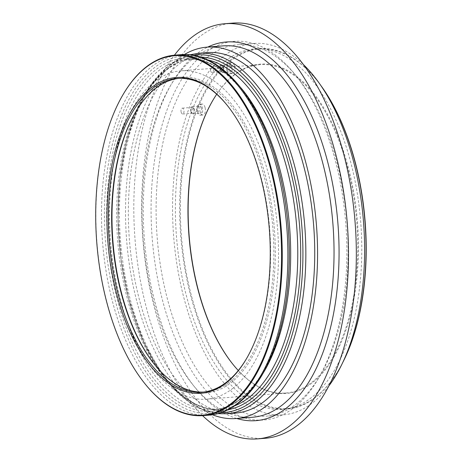 <?xml version="1.0" encoding="UTF-8"?>
<svg xmlns="http://www.w3.org/2000/svg" width="462" height="462" viewBox="0 0 462 462"><rect width="100%" height="100%" fill="white"/><g stroke="black" fill="none" stroke-linecap="round" stroke-linejoin="round"><path stroke-width="0.35" stroke-dasharray="2.31 1.73" d="M212.768 100.508A165.194 84.43 85.5 0 1 212.895 100.289A165.194 84.43 85.5 0 1 233.836 75.127A165.194 84.43 85.5 0 1 348.746 169.184A165.194 84.43 85.5 0 1 312.745 382.461A165.194 84.43 85.5 0 1 233.576 365.119A165.194 84.43 85.5 0 1 233.42 364.922M216.718 94.225A164.68 84.165 85.5 0 1 233.512 75.647A164.68 84.165 85.5 0 1 260.025 64.651A164.68 84.165 85.5 0 1 353.511 195.386A164.68 84.165 85.5 0 1 312.179 382.016A164.68 84.165 85.5 0 1 285.666 393.006A164.68 84.165 85.5 0 1 238.294 370.518M342.885 362.179A180.781 92.394 85.5 0 1 338.935 369.461A180.781 92.394 85.5 0 1 316.025 396.997A180.781 92.394 85.5 0 1 286.919 409.061A180.781 92.394 85.5 0 1 184.298 265.546A180.781 92.394 85.5 0 1 229.666 60.666A180.781 92.394 85.5 0 1 258.772 48.602A180.781 92.394 85.5 0 1 316.303 79.649A180.781 92.394 85.5 0 1 321.333 86.227M342.527 362.93A180.261 92.129 85.5 0 1 339.189 369.023A180.261 92.129 85.5 0 1 316.343 396.477A180.261 92.129 85.5 0 1 190.95 293.844A180.261 92.129 85.5 0 1 230.238 61.111A180.261 92.129 85.5 0 1 316.62 80.041A180.261 92.129 85.5 0 1 320.871 85.539M207.473 52.604A180.781 92.394 -94.5 0 0 178.367 64.674A180.781 92.394 -94.5 0 0 132.998 269.548A180.781 92.394 -94.5 0 0 235.62 413.068M178.881 78.361A157.357 80.423 85.5 0 1 180.498 78.205A157.357 80.423 85.5 0 1 269.825 203.13A157.357 80.423 85.5 0 1 230.336 381.462A157.357 80.423 85.5 0 1 205.001 391.967A157.357 80.423 85.5 0 1 203.378 392.059M135.476 112.237A158.391 80.954 85.5 0 1 135.73 111.798A158.391 80.954 85.5 0 1 155.804 87.676A158.391 80.954 85.5 0 1 265.991 177.858A158.391 80.954 85.5 0 1 231.468 382.357A158.391 80.954 85.5 0 1 155.561 365.725A158.391 80.954 85.5 0 1 155.244 365.332M232.969 388.201A164.68 84.165 85.5 0 1 206.456 399.191A164.68 84.165 85.5 0 1 112.976 268.457A164.68 84.165 85.5 0 1 154.308 81.832A164.68 84.165 85.5 0 1 180.815 70.836A164.68 84.165 85.5 0 1 274.301 201.571A164.68 84.165 85.5 0 1 232.969 388.201M225.41 61.001A180.781 92.394 85.5 0 1 254.51 48.932A180.781 92.394 85.5 0 1 357.138 192.452A180.781 92.394 85.5 0 1 311.763 397.326A180.781 92.394 85.5 0 1 282.657 409.396A180.781 92.394 85.5 0 1 180.036 265.875A180.781 92.394 85.5 0 1 225.41 61.001M207.634 57.178A186.267 95.201 85.5 0 1 237.618 44.745A186.267 95.201 85.5 0 1 296.899 76.738A186.267 95.201 85.5 0 1 320.218 375.346A186.267 95.201 85.5 0 1 296.61 403.719A186.267 95.201 85.5 0 1 266.62 416.152A186.267 95.201 85.5 0 1 160.886 268.278A186.267 95.201 85.5 0 1 207.634 57.178M328.707 386.14A186.267 95.201 85.5 0 1 313.074 402.437A186.267 95.201 85.5 0 1 283.085 414.864A186.267 95.201 85.5 0 1 177.344 266.99A186.267 95.201 85.5 0 1 224.099 55.89A186.267 95.201 85.5 0 1 254.083 43.463A186.267 95.201 85.5 0 1 303.609 64.755M203.621 54.019A189.928 97.072 85.5 0 1 294.64 73.96A189.928 97.072 85.5 0 1 318.422 378.442A189.928 97.072 85.5 0 1 294.346 407.368A189.928 97.072 85.5 0 1 162.231 299.232A189.928 97.072 85.5 0 1 203.621 54.019M265.194 438.288A208.223 106.422 85.5 0 1 146.991 272.978A208.223 106.422 85.5 0 1 199.255 37A208.223 106.422 85.5 0 1 232.773 23.1M252.512 417.255A186.267 95.201 85.5 0 1 193.232 385.262A186.267 95.201 85.5 0 1 169.912 86.654A186.267 95.201 85.5 0 1 193.52 58.281A186.267 95.201 85.5 0 1 223.51 45.848M236.74 418.485A189.928 97.072 85.5 0 1 195.49 388.04A189.928 97.072 85.5 0 1 171.714 83.558A189.928 97.072 85.5 0 1 195.784 54.631A189.928 97.072 85.5 0 1 207.738 47.078M212.456 414.737A186.267 95.201 85.5 0 1 127.327 248.013A186.267 95.201 85.5 0 1 177.056 59.563A186.267 95.201 85.5 0 1 184.326 54.551M234.54 66.141A5.492 2.807 -94.5 0 0 231.606 62.647A5.492 2.807 -94.5 0 0 229.527 70.103A5.492 2.807 -94.5 0 0 232.461 73.591A5.492 2.807 -94.5 0 0 234.54 66.141M226.83 70.311A5.492 2.807 85.5 0 1 228.909 62.861A5.492 2.807 85.5 0 1 231.843 66.349A5.492 2.807 85.5 0 1 229.764 73.805A5.492 2.807 85.5 0 1 226.83 70.311M231.012 67.013A3.661 1.871 -94.5 0 0 229.054 64.686A3.661 1.871 -94.5 0 0 227.668 69.652A3.661 1.871 -94.5 0 0 229.62 71.98A3.661 1.871 -94.5 0 0 231.012 67.013M220.328 70.224A3.661 1.871 85.5 0 1 221.714 65.258A3.661 1.871 85.5 0 1 223.672 67.585A3.661 1.871 85.5 0 1 222.286 72.551A3.661 1.871 85.5 0 1 220.328 70.224M223.337 67.85A2.928 1.496 -94.5 0 0 221.772 65.985A2.928 1.496 -94.5 0 0 220.663 69.958A2.928 1.496 -94.5 0 0 222.228 71.824A2.928 1.496 -94.5 0 0 223.337 67.85M210.626 70.744A2.928 1.496 85.5 0 1 211.735 66.771A2.928 1.496 85.5 0 1 213.3 68.63A2.928 1.496 85.5 0 1 212.191 72.609A2.928 1.496 85.5 0 1 210.626 70.744M205.064 107.536A5.492 2.807 -94.5 0 0 202.125 104.042A5.492 2.807 -94.5 0 0 200.046 111.498A5.492 2.807 -94.5 0 0 202.98 114.992A5.492 2.807 -94.5 0 0 205.064 107.536M197.349 111.706A5.492 2.807 85.5 0 1 199.428 104.256A5.492 2.807 85.5 0 1 202.368 107.744A5.492 2.807 85.5 0 1 200.283 115.2A5.492 2.807 85.5 0 1 197.349 111.706M201.53 108.408A3.661 1.871 -94.5 0 0 199.572 106.081A3.661 1.871 -94.5 0 0 198.186 111.047A3.661 1.871 -94.5 0 0 200.144 113.375A3.661 1.871 -94.5 0 0 201.53 108.408M190.846 111.619A3.661 1.871 85.5 0 1 192.238 106.653A3.661 1.871 85.5 0 1 194.19 108.98A3.661 1.871 85.5 0 1 192.804 113.947A3.661 1.871 85.5 0 1 190.846 111.619M193.855 109.246A2.928 1.496 -94.5 0 0 192.29 107.38A2.928 1.496 -94.5 0 0 191.181 111.359A2.928 1.496 -94.5 0 0 192.746 113.219A2.928 1.496 -94.5 0 0 193.855 109.246M181.15 112.139A2.928 1.496 85.5 0 1 182.259 108.166A2.928 1.496 85.5 0 1 183.824 110.025A2.928 1.496 85.5 0 1 182.715 114.004A2.928 1.496 85.5 0 1 181.15 112.139M202.564 415.644A208.223 106.422 85.5 0 1 135.048 239.593A208.223 106.422 85.5 0 1 174.417 55.192M227.015 105.093A157.357 80.423 85.5 0 1 227.333 105.48A157.357 80.423 85.5 0 1 247.031 357.75A157.357 80.423 85.5 0 1 246.777 358.183M145.605 384.557A180.781 92.394 85.5 0 1 122.973 94.745M226.721 413.761A180.781 92.394 85.5 0 1 130.07 298.77A180.781 92.394 85.5 0 1 169.467 65.367A180.781 92.394 85.5 0 1 198.573 53.303M221.084 412.612A179.314 91.649 85.5 0 1 128.563 298.406A179.314 91.649 85.5 0 1 167.648 66.898A179.314 91.649 85.5 0 1 193.185 55.307M227.939 409.748A177.119 90.523 85.5 0 1 128.482 297.701A177.119 90.523 85.5 0 1 167.082 69.029A177.119 90.523 85.5 0 1 200.398 57.08M234.563 405.89A175.658 89.778 85.5 0 1 220.888 409.078A175.658 89.778 85.5 0 1 126.981 297.343A175.658 89.778 85.5 0 1 165.263 70.559A175.658 89.778 85.5 0 1 193.538 58.83A175.658 89.778 85.5 0 1 207.542 59.858M263.271 372.973A175.658 89.778 85.5 0 1 242.082 397.909A175.658 89.778 85.5 0 1 213.802 409.632A175.658 89.778 85.5 0 1 119.895 297.898A175.658 89.778 85.5 0 1 158.177 71.108A175.658 89.778 85.5 0 1 186.452 59.384A175.658 89.778 85.5 0 1 241.008 87.924M240.257 399.439A177.119 90.523 85.5 0 1 117.053 298.591A177.119 90.523 85.5 0 1 155.654 69.918A177.119 90.523 85.5 0 1 278.863 170.767A177.119 90.523 85.5 0 1 240.257 399.439M240.442 400.97A179.314 91.649 85.5 0 1 239.697 401.565A179.314 91.649 85.5 0 1 114.963 299.468A179.314 91.649 85.5 0 1 154.042 67.96A179.314 91.649 85.5 0 1 278.777 170.056M208.772 415.165A180.781 92.394 85.5 0 1 112.122 300.167A180.781 92.394 85.5 0 1 151.519 66.771A180.781 92.394 85.5 0 1 180.625 54.701M233.258 364.726L233.576 365.119M212.641 100.728L212.895 100.289M316.62 80.041L316.303 79.649M339.189 369.023L338.935 369.461M217.683 413.646L203.863 410.314L190.35 403.309L165.24 379.129L144.127 343.214L128.569 298.44L121.044 259.315L118.081 218.89L119.843 179.21L126.242 142.267L136.977 109.904L151.559 83.714L169.375 65.003L189.663 54.822M128.476 297.672C145.507 366.62 185.505 413.224 220.888 409.078L213.802 409.632C241.776 408.044 268.301 376.235 280.694 326.715C292.689 280.746 292.001 221.194 278.869 170.796C261.833 101.842 221.835 55.238 186.452 59.384L193.538 58.83C165.569 60.424 139.045 92.227 126.646 141.753C114.657 187.722 115.338 247.268 128.476 297.672M205.001 391.967L201.755 392.221M154.92 364.94L155.561 365.725M135.222 112.676L135.73 111.798M285.666 393.006L206.456 399.191M258.772 48.602L254.51 48.932M254.083 43.463L237.618 44.745M296.899 76.738L294.64 73.96M320.218 375.346L318.422 378.442M228.909 62.861L231.606 62.647M221.714 65.258L229.054 64.686M211.735 66.771L221.772 65.985M199.428 104.256L202.125 104.042M192.238 106.653L199.572 106.081M182.259 108.166L192.29 107.38M182.715 114.004L192.746 113.219M192.804 113.947L200.144 113.375M200.283 115.2L202.98 114.992M212.191 72.609L222.228 71.824M222.286 72.551L229.62 71.98M229.764 73.805L232.461 73.591M193.232 385.262L195.49 388.04M169.912 86.654L171.714 83.558M283.085 414.864L266.62 416.152M286.919 409.061L282.657 409.396M260.025 64.651L180.815 70.836M180.498 78.205L177.258 78.459M227.333 105.48L226.698 104.695M247.031 357.75L246.523 358.622"/><path stroke-width="0.69" d="M233.42 364.922A165.194 84.43 85.5 0 1 212.768 100.508M238.294 370.518A164.68 84.165 85.5 0 1 233.258 364.726A164.68 84.165 85.5 0 1 212.641 100.728A164.68 84.165 85.5 0 1 216.718 94.225M321.333 86.227A180.781 92.394 85.5 0 1 342.885 362.179M320.871 85.539A180.261 92.129 85.5 0 1 342.527 362.93M226.721 413.761L235.62 413.068A180.781 92.394 -94.5 0 0 264.726 400.999A180.781 92.394 -94.5 0 0 310.094 196.125A180.781 92.394 -94.5 0 0 207.473 52.604L198.573 53.303A180.781 92.394 85.5 0 1 295.224 168.295A180.781 92.394 85.5 0 1 255.821 401.697A180.781 92.394 85.5 0 1 226.721 413.761L217.683 413.646M122.719 95.184L122.973 94.745A180.781 92.394 85.5 0 1 145.888 67.209A180.781 92.394 85.5 0 1 174.988 55.14A180.781 92.394 85.5 0 1 277.616 198.66A180.781 92.394 85.5 0 1 232.242 403.54A180.781 92.394 85.5 0 1 203.136 415.604A180.781 92.394 85.5 0 1 145.605 384.557L145.287 384.165A180.261 92.129 85.5 0 1 122.719 95.184A180.261 92.129 85.5 0 1 145.565 67.723A180.261 92.129 85.5 0 1 270.963 170.357A180.261 92.129 85.5 0 1 231.676 403.089A180.261 92.129 85.5 0 1 145.287 384.165M246.777 358.183A157.357 80.423 85.5 0 1 227.09 381.716A157.357 80.423 85.5 0 1 201.755 392.221A157.357 80.423 85.5 0 1 112.428 267.296A157.357 80.423 85.5 0 1 151.923 88.958A157.357 80.423 85.5 0 1 177.258 78.459A157.357 80.423 85.5 0 1 227.015 105.093M226.449 382.75A158.391 80.954 85.5 0 1 116.268 292.567A158.391 80.954 85.5 0 1 150.791 88.069A158.391 80.954 85.5 0 1 226.698 104.695A158.391 80.954 85.5 0 1 246.523 358.622A158.391 80.954 85.5 0 1 226.449 382.75M203.378 392.059A157.357 80.423 85.5 0 1 154.92 364.94A157.357 80.423 85.5 0 1 135.222 112.676A157.357 80.423 85.5 0 1 155.168 88.71A157.357 80.423 85.5 0 1 178.881 78.361M155.244 365.332A158.391 80.954 85.5 0 1 135.476 112.237M303.609 64.755A186.267 95.201 85.5 0 1 328.707 386.14M174.417 55.192A208.223 106.422 85.5 0 1 191.412 37.613A208.223 106.422 85.5 0 1 224.936 23.712A208.223 106.422 85.5 0 1 343.139 189.022A208.223 106.422 85.5 0 1 290.881 425A208.223 106.422 85.5 0 1 257.357 438.9A208.223 106.422 85.5 0 1 202.564 415.644M224.936 23.712L232.773 23.1A208.223 106.422 85.5 0 1 350.981 188.409A208.223 106.422 85.5 0 1 298.718 424.387A208.223 106.422 85.5 0 1 265.194 438.288L257.357 438.9M184.326 54.551A186.267 95.201 85.5 0 1 207.045 47.136L223.51 45.848A186.267 95.201 85.5 0 1 329.25 193.722A186.267 95.201 85.5 0 1 282.496 404.822A186.267 95.201 85.5 0 1 252.512 417.255L236.047 418.537A186.267 95.201 85.5 0 1 212.456 414.737M207.738 47.078A189.928 97.072 85.5 0 1 330.734 174.711A189.928 97.072 85.5 0 1 286.509 407.981A189.928 97.072 85.5 0 1 236.74 418.485M207.045 47.136A186.267 95.201 85.5 0 1 312.786 195.01A186.267 95.201 85.5 0 1 266.037 406.11A186.267 95.201 85.5 0 1 236.047 418.537M193.185 55.307A179.314 91.649 85.5 0 1 292.382 168.994A179.314 91.649 85.5 0 1 253.303 400.502A179.314 91.649 85.5 0 1 221.084 412.612M200.398 57.08A177.119 90.523 85.5 0 1 290.292 169.872A177.119 90.523 85.5 0 1 251.692 398.544A177.119 90.523 85.5 0 1 227.939 409.748M207.542 59.858A175.658 89.778 85.5 0 1 287.451 170.57A175.658 89.778 85.5 0 1 249.168 397.355A175.658 89.778 85.5 0 1 234.563 405.89M241.008 87.924A175.658 89.778 85.5 0 1 280.365 171.125A175.658 89.778 85.5 0 1 263.271 372.973M278.777 170.056A179.314 91.649 85.5 0 1 240.442 400.97M208.772 415.165C240.448 412.993 267.775 378.973 280.532 328.465C292.798 281.589 292.117 221.269 278.771 170.028C261.278 99.919 220.767 50.797 180.625 54.701A180.781 92.394 85.5 0 1 277.275 169.698A180.781 92.394 85.5 0 1 237.872 403.095A180.781 92.394 85.5 0 1 208.772 415.165L203.136 415.604M189.663 54.822L198.573 53.303M180.625 54.701L174.988 55.14"/></g></svg>
